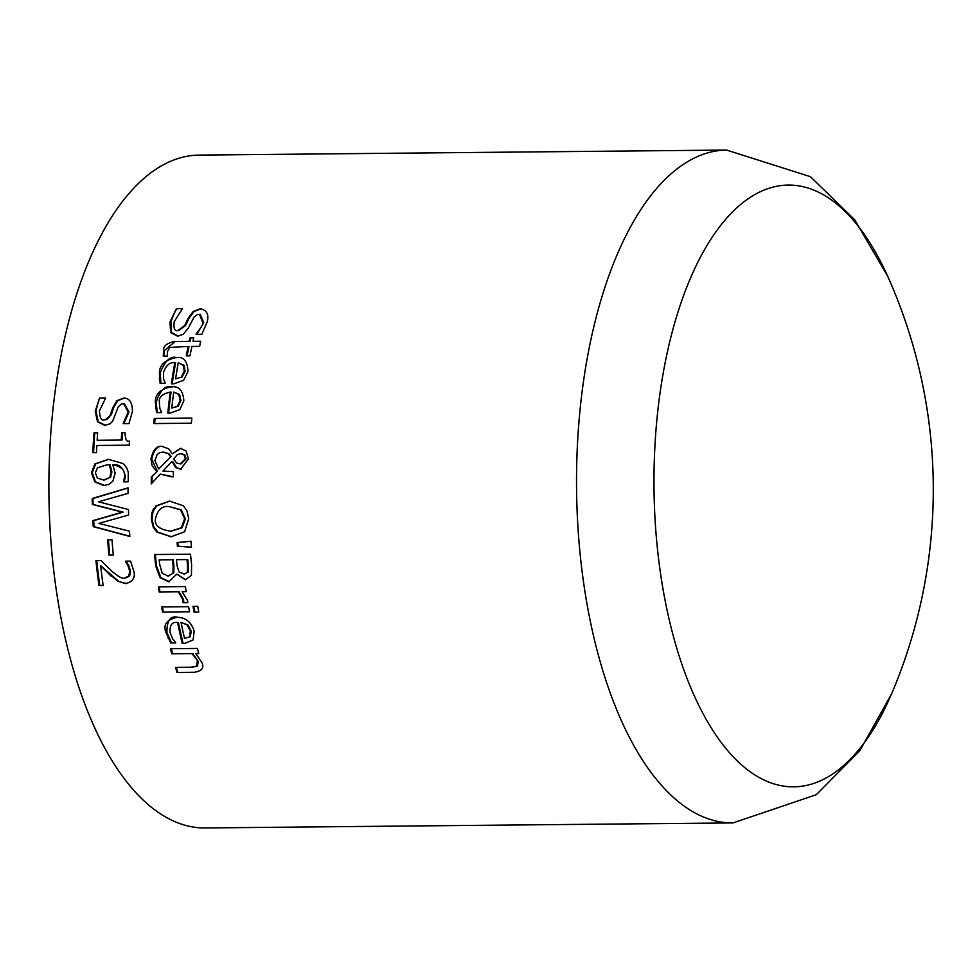 <?xml version="1.0" encoding="UTF-8"?>
<svg xmlns="http://www.w3.org/2000/svg" width="978" height="978" viewBox="0 0 978 978"><rect width="100%" height="100%" fill="white"/><g stroke="black" fill="none" stroke-linecap="round" stroke-linejoin="round"><path stroke-width="1.47" d="M126.37 583.56L118.888 581.531L100.648 565.639A336.444 153.265 89.5 0 0 103.142 585.443L98.974 585.48A336.444 153.265 -90.5 0 1 95.942 560.602L101.04 560.553L110.771 570.223C117.849 576.458 122.446 579.074 124.573 578.071L128.827 576.03L129.683 571.079L127.886 565.37L128.668 565.37L126.26 561.458A334.757 152.495 -90.5 0 1 126.223 561.164L130.575 561.127L133.888 571.433C135.416 577.888 132.641 581.934 125.563 583.56L125.502 583.56M125.367 578.071L129.622 576.03L130.465 571.079L128.668 565.37M99.78 585.48A334.757 152.495 -90.5 0 1 96.724 560.602L101.04 560.553M127.886 565.37L125.477 561.47A336.444 153.265 -90.5 0 1 125.441 561.176L126.223 561.164M125.477 561.47L126.26 561.458M125.441 561.176L130.575 561.127M125.563 583.56L118.888 581.531M118.093 581.543L112.03 576.201M111.235 576.201L100.648 565.639M95.942 560.602L96.724 560.602M160.918 383.376L160.258 373.046C164.793 360.845 170.343 355.711 176.896 357.655M176.236 357.655L176.052 357.655C183.497 356.334 187.47 360.968 187.972 371.542L183.595 380.344L173.864 383.804L171.394 383.828A336.444 153.265 -90.5 0 1 174.781 362.838C169.781 361.946 165.991 365.32 163.399 372.948L163.619 379.158L165.111 383.034A336.444 153.265 89.5 0 0 165.062 383.327L160.111 383.376L159.438 373.058C159.365 365.087 164.903 359.953 176.052 357.655L176.138 357.655M172.201 383.816A334.757 152.495 -90.5 0 1 175.612 362.838L174.781 362.838M181.285 377.031L184.292 371.285L183.204 365.246L184.023 365.234L178.253 362.801A336.444 153.265 89.5 0 0 175.6 378.816L182.091 377.031L185.111 371.273L184.023 365.234M175.6 378.816L182.091 377.031M183.204 365.246L178.253 362.801M157.311 412.606L156.162 402.288C160.086 390.136 165.392 385.002 172.079 386.897M168.607 413.058A334.757 152.495 -90.5 0 1 171.052 392.08L170.258 392.08C162.348 393.853 158.705 397.227 159.341 402.19L159.842 408.401L161.504 412.276A336.444 153.265 89.5 0 0 161.468 412.569L156.517 412.618L155.368 402.288C155.05 394.207 160.343 389.085 171.272 386.897L171.358 386.897M178.204 406.261L180.954 400.515L179.585 394.476L173.717 392.044A336.444 153.265 89.5 0 0 171.81 408.058L178.204 406.261L177.409 406.273L180.16 400.515L178.778 394.489L173.717 392.044M178.778 394.489L179.585 394.476M171.81 408.058L177.409 406.273M171.443 386.897L171.272 386.897C178.852 385.76 183.045 390.381 183.852 400.784L179.879 409.586L170.294 413.046L167.825 413.071A336.444 153.265 -90.5 0 1 170.258 392.08M188.216 318.156L193.204 311.444L200.441 308.755C206.994 310.246 209.194 314.745 207.055 322.251L201.81 334.305L196.101 334.354A336.444 153.265 -90.5 0 1 196.187 333.963C201.761 326.469 203.974 322.691 202.825 322.654L199.39 314.354L197.165 314.745L194.121 316.982L188.399 327.985L183.179 334.354L177.446 336.102L170.661 332.508L169.989 321.982L176.382 308.693L182.373 308.632A336.444 153.265 89.5 0 0 182.263 309.024L174.231 321.554C173.412 328.645 174.659 331.628 177.996 330.503L184.72 325.478L188.216 318.156L189.109 318.143L194.109 311.432L201.346 308.755M178.314 336.102L171.541 332.496L170.881 321.982C173.864 313.706 175.991 309.268 177.287 308.681M176.382 308.693L182.373 308.632M178.815 330.503L185.6 325.466L189.109 318.143M193.204 311.444L194.109 311.432M196.187 333.963L197.055 333.963L203.717 322.654L200.294 314.354L199.378 314.354L200.294 314.354M154.622 423.56A334.757 152.495 -90.5 0 1 155.086 418.45L191.835 418.107A336.444 153.265 89.5 0 0 191.382 423.205L153.839 423.56A336.444 153.265 -90.5 0 1 154.292 418.462L191.835 418.095M154.292 418.462L155.086 418.45M164.108 356.114L164.463 350.454L175.123 341.518L190.062 341.383A334.757 152.495 -90.5 0 1 190.82 337.936L193.717 337.911A336.444 153.265 89.5 0 0 192.959 341.346L200.71 341.273A336.444 153.265 89.5 0 0 199.622 346.383L191.871 346.456A336.444 153.265 89.5 0 0 190.001 355.858L186.248 355.894A336.444 153.265 -90.5 0 1 188.118 346.493L169.879 347.386L167.324 351.689L167.397 355.784A336.444 153.265 89.5 0 0 167.348 356.078L163.265 356.114L163.619 350.454C163.069 346.273 166.615 343.29 174.267 341.53L190.062 341.383M189.206 341.383A336.444 153.265 -90.5 0 1 189.964 337.948L190.82 337.936M189.964 337.948L193.717 337.911M192.959 341.346L200.71 341.273M188.118 346.493L188.974 346.493A334.757 152.495 -90.5 0 0 187.079 355.882M171.333 536.763L157.678 532.056L153.632 526.311L152.067 519.086L152.996 511.714L156.468 506.017L169.915 501.078M171.223 531.164L182.128 527.765L185.38 518.792L181.297 509.868L169.561 506.677C162.311 505.406 157.605 509.55 155.429 519.073C154.475 525.528 159.561 529.55 170.698 531.176L181.358 527.765L184.61 518.805L180.527 509.868L169.561 506.677M155.698 506.017L169.536 501.078L183.399 505.785L186.871 510.65L188.742 518.731L184.597 531.787L171.064 536.763L156.908 532.056L153.289 527.264L151.297 519.086L151.847 513.022L153.302 509.257L156.468 506.017M172.58 471.543L173.338 471.53A336.444 153.265 89.5 0 0 173.265 476.836L160.221 474.11L151.26 483.878A336.444 153.265 -90.5 0 1 151.309 476.946L157.311 471.359L151.724 459.147C153.876 449.684 157.605 445.455 162.91 446.445M152.03 483.034A334.757 152.495 -90.5 0 1 152.067 476.934M151.309 476.946L157.311 471.359M156.541 471.359L152.14 465.748L150.954 459.147C153.057 449.733 156.786 445.491 162.14 446.445L168.632 448.78L172.275 453.804L180.918 448.303M172.275 453.804L180.527 448.303L186.138 451.029L188.412 458.926L180.637 469.208M160.221 474.11L171.7 476.848M180.661 469.208L175.808 467.68L171.932 461.506L162.947 471.103L173.338 471.53M171.932 461.506L172.703 461.494L176.578 467.68L181.431 469.195M170.453 456.408L168.057 453.621L163.033 452.032L159.573 452.765L157.128 454.538L154.842 460.589L158.717 468.988L171.223 456.408L168.827 453.621L163.033 452.032M158.717 468.988L171.223 456.408M176.517 462.961L180.331 463.902L185.38 458.755L184.072 454.953L180.539 453.596L177.214 454.684L173.729 458.926L176.517 462.961M181.016 463.902L186.15 458.755L184.842 454.953L181.321 453.596M191.468 547.179L178.167 546.189A334.757 152.495 -90.5 0 1 177.874 542.533L190.991 541.286M177.091 542.533L190.979 541.225A336.444 153.265 89.5 0 0 191.48 547.24L177.397 546.201A336.444 153.265 -90.5 0 1 177.091 542.533L177.874 542.533M177.397 546.201L178.167 546.189M160.086 577.68L155.771 566.103A336.444 153.265 -90.5 0 1 154.561 554.526L190.502 554.184A336.444 153.265 89.5 0 0 191.615 564.881L191.419 575.492L185.282 579.734L176.725 574.159L168.766 581.788L160.086 577.68L160.881 577.68L156.553 566.103A334.757 152.495 -90.5 0 1 155.343 554.526L190.502 554.196M169.561 581.788L160.881 577.68M154.561 554.526L155.343 554.526M176.896 574.147L185.698 579.722M173.008 572.876L173.118 565.81A336.444 153.265 -90.5 0 1 172.458 559.722L173.24 559.722A334.757 152.495 -90.5 0 0 173.901 565.81L173.803 572.876L167.825 576.201L173.803 572.876M172.458 559.722L159.182 559.856A336.444 153.265 89.5 0 0 159.634 564.208L162.226 573.34L168.619 576.201M187.434 572.057L187.507 564.722A336.444 153.265 -90.5 0 1 186.957 559.587L187.739 559.587A334.757 152.495 -90.5 0 0 188.302 564.722L188.216 572.044L183.925 574.147L188.216 572.044M186.957 559.587L176.443 559.685A336.444 153.265 89.5 0 0 177.104 565.773L179.023 571.934L184.72 574.147M159.976 591.922A334.757 152.495 -90.5 0 1 159.218 586.824L185.392 586.58A336.444 153.265 89.5 0 0 186.15 591.678L182.128 591.714L187.556 600.565L187.752 602.631L183.033 602.668A336.444 153.265 -90.5 0 1 182.996 602.411L183.803 602.411L183.546 599.661L179.108 591.751L159.169 591.934A336.444 153.265 -90.5 0 1 158.424 586.837L185.392 586.58M158.424 586.837L159.218 586.824M182.996 602.411L182.739 599.661L178.314 591.751M162.544 612.032A336.444 153.265 -90.5 0 1 161.627 606.935L188.595 606.678A336.444 153.265 89.5 0 0 189.512 611.776L162.544 612.032M163.363 612.032A334.757 152.495 -90.5 0 1 162.446 606.935M161.627 606.935L188.595 606.678M194.891 612.081A334.757 152.495 -90.5 0 1 193.84 606.299L197.739 606.262A336.444 153.265 89.5 0 0 198.778 612.045L194.06 612.094A336.444 153.265 -90.5 0 1 193.021 606.311L197.739 606.262M193.021 606.311L193.84 606.299M171.59 642.962L166.932 632.656C166.749 620.578 170.343 615.455 177.727 617.301M177.079 617.301L176.896 617.301C185.551 617.338 191.297 621.947 194.157 631.152L193.131 639.942L184.695 643.39L182.226 643.414A336.444 153.265 -90.5 0 1 177.605 622.473C172.201 621.629 169.683 624.991 170.038 632.558L172.629 638.756L175.612 642.619A336.444 153.265 89.5 0 0 175.685 642.925L170.734 642.962L166.089 632.668C162.849 624.966 166.456 619.844 176.896 617.301L176.981 617.301M183.082 643.402A334.757 152.495 -90.5 0 1 178.436 622.46L177.605 622.473M189.536 636.629L190.368 630.896L186.957 624.869L187.8 624.856L181.064 622.436A336.444 153.265 89.5 0 0 184.524 638.414L190.392 636.629L191.211 630.883L187.8 624.856M184.524 638.414L190.392 636.629M186.957 624.869L181.064 622.436M105.587 425.381L98.277 421.787L96.027 411.286C97.714 403.034 99.157 398.596 100.343 397.997L105.538 397.948A336.444 153.265 89.5 0 0 105.502 398.339L99.414 410.858C99.829 418.168 101.541 421.151 104.536 419.806L106.908 419.33L109.646 416.701L112.898 407.459L113.692 407.447L117.641 400.748L124.45 398.058M124.01 423.633A334.757 152.495 -90.5 0 1 124.047 423.254L129.01 411.946L124.292 403.657L123.485 403.657L121.15 404.122L118.252 406.872L112.641 421.176L110.196 423.719L104.768 425.393M105.269 419.794L111.296 414.77L113.692 407.447M112.898 407.459L116.834 400.748L123.656 398.07C129.512 398.046 132.433 402.545 132.397 411.555L128.937 423.596L123.228 423.645A336.444 153.265 -90.5 0 1 123.265 423.254L124.047 423.254M123.265 423.254L128.228 411.958L123.509 403.657L124.279 403.657M104.805 425.393L97.494 421.799L95.245 411.286L99.548 397.997L105.538 397.948M116.834 400.748L117.641 400.748M99.548 397.997L100.343 397.997M176.994 672.448A336.444 153.265 -90.5 0 1 175.49 667.351L191.774 667.204L197.519 666.165L198.179 661.409L192.8 653.597L171.773 653.793A336.444 153.265 -90.5 0 1 170.465 648.695L197.434 648.438A336.444 153.265 89.5 0 0 198.742 653.536L195.747 653.573L201.969 662.717C204.329 667.766 201.847 670.957 194.5 672.277L176.994 672.448M177.898 672.436A334.757 152.495 -90.5 0 1 176.395 667.351M175.49 667.351L190.869 667.204L196.615 666.165L197.287 661.409C198.241 661.531 196.456 658.928 191.92 653.61M170.465 648.695L197.446 648.451M172.641 653.793A334.757 152.495 -90.5 0 1 171.333 648.695M124.34 481.824A334.757 152.495 -90.5 0 1 124.353 481.604L125.355 476.518C123.387 467.936 119.463 464.037 113.582 464.819L112.825 464.831L115.135 473.218L112.922 481.054L109.133 484.391L103.68 485.528M104.499 485.516L95.489 481.812L92.213 472.814L95.685 463.878L108.876 459.305M110.612 477.215L111.932 472.032L110.123 464.856L107.079 464.782L97.519 467.753L95.367 472.814L97.372 478.083L103.558 480.027L110.612 477.215L104.194 480.027M109.842 477.227L111.174 472.044L109.353 464.856L107.079 464.782M109.353 464.856L110.123 464.856M103.741 485.528L94.719 481.812L91.443 472.814L94.915 463.89L108.338 459.305L123.216 463.584L126.7 467.851L128.252 472.105L128.216 481.787L123.583 481.836A336.444 153.265 -90.5 0 1 123.583 481.604L124.353 481.604M123.583 481.604L124.585 476.53C125.233 470.284 121.309 466.384 112.825 464.831M94.915 463.89L95.685 463.878M92.824 452.692A336.444 153.265 -90.5 0 1 93.974 432.985L97.641 432.948A336.444 153.265 89.5 0 0 97.152 440.283L122.018 440.051A334.757 152.495 -90.5 0 1 122.507 432.716L125.025 432.692C125.331 439.648 126.81 442.411 129.475 440.98A336.444 153.265 89.5 0 0 129.23 445.173L96.846 445.479A336.444 153.265 89.5 0 0 96.492 452.655L92.824 452.692M93.595 452.68A334.757 152.495 -90.5 0 1 94.756 432.985M93.974 432.985L97.641 432.948M97.152 440.283L122.018 440.051M121.235 440.051A336.444 153.265 -90.5 0 1 121.737 432.716L122.507 432.716M121.737 432.716L125.025 432.692M129.805 536.237L94.01 526.653A334.757 152.495 -90.5 0 1 93.692 520.638L123.167 512.142L93.093 504.44A334.757 152.495 -90.5 0 1 92.971 498.487L128.032 488.071M128.032 487.851A336.444 153.265 89.5 0 0 128.069 493.377L98.411 501.775L128.436 509.538A336.444 153.265 89.5 0 0 128.631 515.003L98.864 523.401L129.463 531.188A336.444 153.265 89.5 0 0 129.817 536.457L93.24 526.653A336.444 153.265 -90.5 0 1 92.922 520.638L122.397 512.142L92.335 504.452A336.444 153.265 -90.5 0 1 92.201 498.499L128.032 487.851M92.201 498.499L92.971 498.487M92.335 504.452L93.093 504.44M122.397 512.142L123.167 512.142M92.922 520.638L93.692 520.638M93.24 526.653L94.01 526.653M108.949 555.113A336.444 153.265 -90.5 0 1 107.653 539.844L112.018 539.807A336.444 153.265 89.5 0 0 113.314 555.076L108.949 555.113M109.732 555.101A334.757 152.495 -90.5 0 1 108.424 539.832M107.653 539.844L112.018 539.795M199.219 155.086A336.444 153.265 89.5 0 0 198.95 155.099A336.444 153.265 89.5 0 0 48.9 492.985A336.444 153.265 89.5 0 0 205.368 827.95L733.023 822.914A336.444 153.265 89.5 0 1 576.555 487.949A336.444 153.265 89.5 0 1 726.605 150.062L810.444 176.688L854.772 219.867L887.584 276.041M788.341 185.062A300.857 137.054 89.5 0 0 666.091 605.431A300.857 137.054 89.5 0 0 892.229 692.326A300.857 137.054 89.5 0 0 892.242 692.326A521.482 521.482 0 0 0 888.281 277.581L888.281 277.581A300.857 137.054 89.5 0 0 788.341 185.062M129.683 571.079L130.465 571.079M128.827 576.03L129.622 576.03M159.438 373.058L160.258 373.046M159.292 378.779L160.099 378.767M184.292 371.285L185.111 371.273M180.16 400.515L180.954 400.515M155.49 408.009L156.284 408.009M155.368 402.288L156.162 402.288M169.989 321.982L170.881 321.982M184.72 325.478L185.6 325.466M170.661 332.508L171.541 332.496M202.825 322.654L203.717 322.654M174.267 341.53L175.123 341.518M163.619 350.454L164.463 350.454M180.527 509.868L181.297 509.868M181.358 527.765L182.128 527.765M184.61 518.805L185.38 518.792M151.297 519.086L152.067 519.086M156.908 532.056L157.678 532.056M150.954 459.147L151.724 459.147M175.808 467.68L176.578 467.68M168.057 453.621L168.827 453.621M185.38 458.755L186.15 458.755M155.771 566.103L156.553 566.103M173.118 565.81L173.901 565.81M187.507 564.722L188.302 564.722M182.739 599.661L183.546 599.661M166.089 632.668L166.932 632.656M168.13 638.377L168.986 638.365M190.368 630.896L191.211 630.883M128.228 411.958L129.01 411.946M97.494 421.799L98.277 421.787M95.245 411.286L96.027 411.286M110.514 414.77L111.296 414.77M190.869 667.204L191.774 667.204M196.615 666.165L197.519 666.165M197.287 661.409L198.179 661.409M103.558 480.027L104.316 480.027M111.174 472.044L111.932 472.032M124.585 476.53L125.355 476.518M91.443 472.814L92.213 472.814M94.719 481.812L95.489 481.812M726.874 150.062A336.444 153.265 89.5 0 0 726.605 150.062L198.95 155.099M172.886 471.53L172.116 471.543M163.069 452.032L163.839 452.032M103.485 480.027L104.255 480.027M891.569 693.891L859.833 750.676L816.337 794.686L733.023 822.914"/></g></svg>
